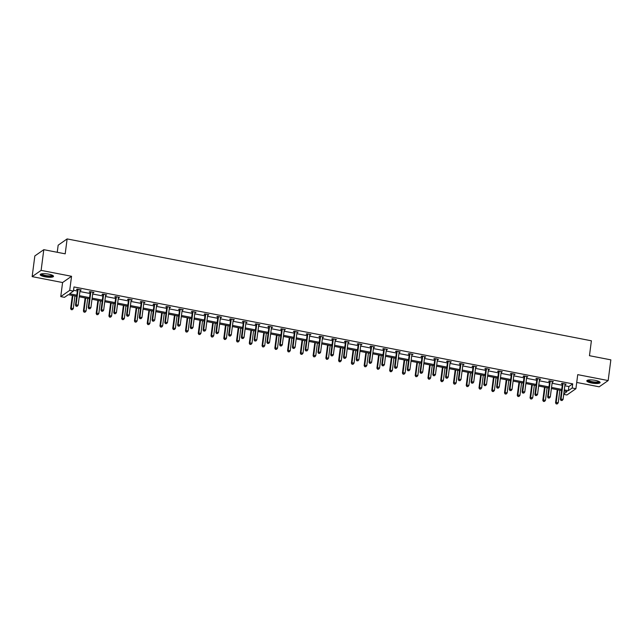 <?xml version="1.0" encoding="UTF-8"?>
<svg xmlns="http://www.w3.org/2000/svg" width="643" height="643" viewBox="0 0 643 643"><rect width="100%" height="100%" fill="white"/><g stroke="black" fill="none" stroke-linecap="round" stroke-linejoin="round"><path stroke-width="0.96" d="M48.747 274.167A6.703 1.607 7.4 0 1 53.514 276.353A6.703 1.607 7.4 0 1 44.97 276.803A6.703 1.607 7.4 0 1 40.204 274.625A6.703 1.607 7.4 0 1 48.747 274.167M595.346 380.383A6.703 1.607 7.4 0 1 600.104 382.561A6.703 1.607 7.4 0 1 591.56 383.019A6.703 1.607 7.4 0 1 586.802 380.833A6.703 1.607 7.4 0 1 595.346 380.383M576.715 382.448L599.196 386.813L608.165 380.56L577.735 374.644L575.903 388.718L566.933 394.979L563.718 394.352M43.804 249.677L41.12 270.373L32.15 276.627L34.835 255.93L43.804 249.677L65.2 253.832L67.129 238.923L591.391 340.798L589.462 355.7L610.85 359.855L608.165 380.56M76.654 296.286L68.319 294.663L64.477 297.339L60.755 296.616L69.717 290.363L73.439 291.086L69.597 293.763L76.798 295.161M32.15 276.627L62.58 282.542L60.755 296.616M57.243 252.281L58.167 245.184L67.129 238.923M93.404 292.284L93.331 292.814L93.942 292.388L89.851 291.601L89.24 292.018L90.157 292.195M93.331 292.814L92.849 292.718M118.923 297.243L118.859 297.773L119.461 297.347L115.37 296.56L114.767 296.978L115.684 297.154M118.859 297.773L118.368 297.677M144.45 302.202L144.378 302.732L144.98 302.306L140.897 301.519L140.287 301.937L141.203 302.114M144.378 302.732L143.895 302.636M169.969 307.161L169.897 307.692L170.508 307.266L166.416 306.478L165.806 306.896L166.722 307.073M169.897 307.692L169.414 307.595M195.488 312.12L195.424 312.651L196.027 312.225L191.935 311.437L191.333 311.855L192.249 312.032M195.424 312.651L194.933 312.554M221.015 317.087L220.943 317.61L221.546 317.184L217.463 316.396L216.852 316.814L217.768 316.991M220.943 317.61L220.461 317.513M246.534 322.047L246.462 322.569L247.073 322.151L242.982 321.355L242.379 321.773L243.287 321.95M246.462 322.569L245.98 322.473M272.053 327.006L271.989 327.528L272.592 327.11L268.501 326.314L267.898 326.732L268.814 326.909M271.989 327.528L271.499 327.432M297.58 331.965L297.508 332.487L298.119 332.069L294.028 331.274L293.417 331.692L294.333 331.868M297.508 332.487L297.026 332.391M323.099 336.924L323.027 337.446L323.638 337.028L319.547 336.233L318.944 336.651L319.852 336.828M323.027 337.446L322.545 337.35M348.619 341.883L348.554 342.406L349.157 341.988L345.066 341.192L344.463 341.61L345.379 341.787M348.554 342.406L348.064 342.309M374.146 346.842L374.073 347.365L374.684 346.947L370.593 346.151L369.982 346.569L370.898 346.746M374.073 347.365L373.591 347.268M399.665 351.801L399.6 352.324L400.203 351.906L396.112 351.11L395.509 351.528L396.426 351.705M399.6 352.324L399.11 352.227M425.184 356.761L425.119 357.283L425.722 356.865L421.631 356.069L421.028 356.487L421.945 356.664M425.119 357.283L424.637 357.186M450.711 361.72L450.639 362.242L451.249 361.824L447.158 361.028L446.547 361.446L447.464 361.623M450.639 362.242L450.156 362.146M476.23 366.679L476.166 367.201L476.768 366.783L472.677 365.988L472.075 366.406L472.991 366.582M476.166 367.201L475.675 367.105M501.749 371.638L501.685 372.16L502.287 371.742L498.196 370.947L497.594 371.365L498.51 371.541M501.685 372.16L501.202 372.072M527.276 376.597L527.204 377.119L527.815 376.702L523.723 375.906L523.113 376.324L524.029 376.501M527.204 377.119L526.721 377.031M552.795 381.556L552.731 382.079L553.334 381.661L549.243 380.865L548.64 381.283L549.556 381.468M552.731 382.079L552.241 381.99M73.543 290.29L77.337 291.022M79.917 291.528L90.1 293.505M92.68 294.004L102.864 295.981M105.444 296.487L115.619 298.465M118.208 298.963L128.383 300.94M130.963 301.446L141.147 303.424M143.727 303.922L153.902 305.899M156.49 306.406L166.666 308.383M169.246 308.881L179.429 310.858M182.009 311.365L192.185 313.342M194.773 313.84L204.948 315.817M207.528 316.324L217.712 318.301M220.292 318.799L230.467 320.777M233.055 321.283L243.231 323.26M245.811 323.759L255.994 325.736M258.574 326.242L268.75 328.219M271.338 328.718L281.513 330.695M284.093 331.201L294.277 333.178M296.857 333.677L307.032 335.662M309.621 336.16L319.796 338.138M322.376 338.636L332.56 340.621M335.14 341.12L345.315 343.097M347.903 343.595L358.079 345.58M360.659 346.079L370.842 348.056M373.422 348.554L383.598 350.539M386.186 351.038L396.361 353.015M398.941 353.513L409.125 355.499M411.705 355.997L421.88 357.974M424.468 358.481L434.644 360.458M437.224 360.956L447.407 362.933M449.987 363.44L460.163 365.417M462.751 365.915L472.926 367.892M475.507 368.399L485.69 370.376M488.27 370.874L498.454 372.852M501.034 373.358L511.209 375.335M513.789 375.834L523.973 377.811M526.553 378.317L536.736 380.294M539.316 380.793L549.492 382.77M552.08 383.276L562.255 385.253M564.835 385.752L568.878 386.539L572.72 383.855L73.977 286.947L73.439 291.086M565.559 384.032L565.486 384.562L566.097 384.136L562.006 383.341L561.395 383.767L562.312 383.943M565.486 384.562L565.004 384.466M540.032 379.073L539.967 379.603L540.57 379.177L536.479 378.381L535.876 378.807L536.792 378.984M539.967 379.603L539.485 379.507M514.513 374.113L514.448 374.644L515.051 374.218L510.96 373.422L510.357 373.848L511.273 374.025M514.448 374.644L513.958 374.547M488.993 369.154L488.921 369.685L489.532 369.259L485.441 368.463L484.83 368.889L485.746 369.066M488.921 369.685L488.439 369.588M463.466 364.195L463.402 364.726L464.005 364.3L459.914 363.504L459.311 363.93L460.227 364.107M463.402 364.726L462.92 364.629M437.947 359.236L437.883 359.767L438.486 359.341L434.395 358.545L433.792 358.971L434.708 359.148M437.883 359.767L437.393 359.67M412.428 354.277L412.356 354.807L412.967 354.381L408.876 353.586L408.265 354.012L409.181 354.189M412.356 354.807L411.874 354.711M386.901 349.318L386.837 349.848L387.44 349.422L383.349 348.627L382.746 349.053L383.662 349.229M386.837 349.848L386.355 349.752M361.382 344.359L361.318 344.889L361.921 344.463L357.829 343.667L357.227 344.093L358.135 344.27M361.318 344.889L360.827 344.793M335.863 339.4L335.791 339.93L336.402 339.504L332.31 338.708L331.7 339.134L332.616 339.311M335.791 339.93L335.308 339.834M310.336 334.44L310.272 334.971L310.874 334.545L306.783 333.749L306.181 334.175L307.097 334.352M310.272 334.971L309.781 334.874M284.817 329.481L284.745 330.012L285.355 329.586L281.264 328.79L280.661 329.216L281.57 329.393M284.745 330.012L284.262 329.915M259.298 324.522L259.225 325.053L259.828 324.627L255.745 323.831L255.134 324.257L256.051 324.434M259.225 325.053L258.743 324.956M233.771 319.563L233.706 320.093L234.309 319.667L230.218 318.872L229.615 319.298L230.532 319.475M233.706 320.093L233.216 319.997M208.252 314.604L208.179 315.134L208.79 314.708L204.699 313.913L204.096 314.339L205.004 314.515M208.179 315.134L207.697 315.038M182.733 309.645L182.66 310.175L183.263 309.749L179.18 308.953L178.569 309.379L179.485 309.556M182.66 310.175L182.178 310.079M157.205 304.686L157.141 305.216L157.744 304.79L153.653 303.994L153.05 304.42L153.966 304.597M157.141 305.216L156.651 305.12M131.686 299.726L131.614 300.257L132.225 299.831L128.134 299.035L127.523 299.461L128.439 299.638M131.614 300.257L131.132 300.16M106.159 294.767L106.095 295.298L106.698 294.872L102.607 294.076L102.004 294.502L102.92 294.679M106.095 295.298L105.613 295.201M80.64 289.808L80.576 290.339L81.179 289.913L77.088 289.117L76.485 289.543L77.401 289.72M80.576 290.339L80.086 290.242M572.72 383.855L572.182 387.994L575.903 388.718M62.58 282.542L71.55 276.289L41.12 270.373M71.55 276.289L69.717 290.363M564.297 389.891L568.34 390.679L572.182 387.994M79.386 295.667L89.562 297.645M92.142 298.143L102.325 300.12M104.905 300.627L115.081 302.604M117.669 303.102L127.844 305.087M130.425 305.586L140.608 307.563M143.188 308.061L153.364 310.047M155.952 310.545L166.127 312.522M168.707 313.02L178.891 315.006M181.471 315.504L191.646 317.481M194.234 317.98L204.41 319.965M206.99 320.463L217.173 322.44M219.753 322.939L229.929 324.924M232.517 325.422L242.692 327.4M245.272 327.898L255.456 329.883M258.036 330.381L268.211 332.359M270.799 332.865L280.975 334.842M283.555 335.341L293.738 337.318M296.319 337.824L306.494 339.801M309.082 340.3L319.258 342.277M321.838 342.783L332.021 344.761M334.601 345.259L344.777 347.236M347.365 347.742L357.54 349.72M360.12 350.218L370.304 352.195M372.884 352.702L383.067 354.679M385.647 355.177L395.823 357.154M398.411 357.661L408.586 359.638M411.166 360.136L421.35 362.113M423.93 362.62L434.105 364.597M436.693 365.095L446.869 367.073M449.449 367.579L459.632 369.556M462.213 370.055L472.388 372.032M474.976 372.538L485.152 374.515M487.732 375.014L497.915 376.991M500.495 377.497L510.671 379.474M513.259 379.973L523.434 381.95M526.014 382.456L536.198 384.434M538.778 384.932L548.953 386.909M551.541 387.416L561.717 389.393M563.782 393.854L567.054 391.571L564.152 391.008M561.572 390.51L551.397 388.533M548.809 388.026L538.633 386.049M536.053 385.551L525.87 383.574M523.289 383.067L513.114 381.09M510.526 380.592L500.35 378.614M497.77 378.108L487.587 376.131M485.007 375.633L474.831 373.655M472.243 373.149L462.068 371.172M459.488 370.673L449.304 368.696M446.724 368.19L436.541 366.213M433.961 365.714L423.785 363.737M421.197 363.231L411.022 361.253M408.442 360.755L398.258 358.778M395.678 358.272L385.503 356.294M382.915 355.796L372.739 353.819M370.159 353.312L359.976 351.335M357.395 350.837L347.22 348.86M344.632 348.353L334.456 346.376M331.876 345.878L321.693 343.901M319.113 343.394L308.937 341.417M306.349 340.919L296.174 338.941M293.594 338.435L283.41 336.458M280.83 335.959L270.655 333.982M268.067 333.476L257.891 331.499M255.311 331L245.128 329.023M242.548 328.517L232.372 326.54M229.784 326.041L219.609 324.064M217.029 323.558L206.845 321.58M204.265 321.082L194.09 319.105M191.501 318.598L181.326 316.621M178.746 316.123L168.562 314.146M165.982 313.639L155.807 311.662M153.219 311.164L143.043 309.179M140.463 308.68L130.28 306.703M127.7 306.205L117.524 304.219M114.936 303.721L104.761 301.744M102.181 301.245L91.997 299.26M89.417 298.762L79.242 296.785M568.878 386.539L568.34 390.679M562.971 383.975L562.368 384.393L560.407 399.464L561.017 399.038L562.971 383.975A0.86 0.804 55.1 0 0 562.955 383.654L562.922 383.517M561.307 400.364L562.127 400.525L561.307 400.364L561.017 399.038L563.059 399.44L565.02 384.369A0.86 0.804 55.1 0 1 565.117 384.072L565.181 383.959M562.368 384.393A0.86 0.804 55.1 0 0 562.344 384.072L562.175 383.373M560.407 399.464L561.066 400.533M562.127 400.525L563.059 399.44M557.272 389.674L555.56 402.848L556.171 402.422L558.212 402.823L559.852 390.172M557.811 389.779L556.171 402.422L556.219 403.917L557.28 403.908L556.46 403.748M558.212 402.823L557.28 403.908M556.219 403.917L555.56 402.848M550.207 381.492L549.604 381.918L547.651 396.988L548.254 396.562L550.207 381.492A0.86 0.804 55.1 0 0 550.191 381.17L550.159 381.042M548.543 397.888L549.363 398.041L548.543 397.888L548.254 396.562L550.295 396.956L552.257 381.894A0.86 0.804 55.1 0 1 552.353 381.588L552.417 381.484M549.604 381.918A0.86 0.804 55.1 0 0 549.588 381.596L549.411 380.897M547.651 396.988L548.302 398.057M549.363 398.041L550.295 396.956M537.452 379.016L536.841 379.434L534.888 394.505L535.49 394.079L537.452 379.016A0.86 0.804 55.1 0 0 537.427 378.695L537.395 378.558M535.788 395.405L536.6 395.566L535.788 395.405L535.49 394.079L537.54 394.481L539.493 379.41A0.86 0.804 55.1 0 1 539.598 379.113L539.662 379M536.841 379.434A0.86 0.804 55.1 0 0 536.825 379.113L536.648 378.414M534.888 394.505L535.539 395.574M536.6 395.566L537.54 394.481M544.508 387.19L542.796 400.364L543.407 399.946L545.449 400.34L547.097 387.697M545.047 387.295L543.407 399.946L543.456 401.433L544.517 401.425L543.697 401.264M545.449 400.34L544.517 401.425M543.456 401.433L542.796 400.364M531.753 384.715L530.041 397.888L530.644 397.462L532.693 397.864L534.333 385.213M532.291 384.819L530.644 397.462L530.692 398.957L531.753 398.949L530.941 398.789M532.693 397.864L531.753 398.949M530.692 398.957L530.041 397.888M599.284 381.629A5.803 1.39 7.4 0 1 594.437 382.529A5.803 1.39 7.4 0 1 587.935 380.68A5.803 1.39 7.4 0 1 587.839 380.142M588.273 380.053A5.377 1.286 -172.6 0 0 588.409 380.294A5.377 1.286 -172.6 0 0 593.891 381.95A5.377 1.286 -172.6 0 0 598.882 381.428M587.019 380.503A6.663 1.591 -172.6 0 0 587.107 380.624A6.663 1.591 -172.6 0 0 593.569 382.649A6.663 1.591 -172.6 0 0 599.983 382.183M52.686 275.421A5.803 1.39 7.4 0 1 47.839 276.321A5.803 1.39 7.4 0 1 41.345 274.465A5.803 1.39 7.4 0 1 41.24 273.934M41.674 273.838A5.377 1.286 -172.6 0 0 41.811 274.079A5.377 1.286 -172.6 0 0 47.301 275.743A5.377 1.286 -172.6 0 0 52.292 275.22M40.421 274.288A6.663 1.591 -172.6 0 0 40.517 274.416A6.663 1.591 -172.6 0 0 46.971 276.434A6.663 1.591 -172.6 0 0 53.385 275.976M524.688 376.533L524.085 376.959L522.124 392.029L522.735 391.603L524.688 376.533A0.86 0.804 55.1 0 0 524.672 376.211L524.64 376.083M523.024 392.929L523.844 393.082L523.024 392.929L522.735 391.603L524.776 391.997L526.738 376.935A0.86 0.804 55.1 0 1 526.834 376.629L526.898 376.525M524.085 376.959A0.86 0.804 55.1 0 0 524.061 376.637L523.892 375.938M522.124 392.029L522.783 393.098M523.844 393.082L524.776 391.997M518.989 382.231L517.277 395.405L517.888 394.987L519.93 395.381L521.569 382.738M519.528 382.336L517.888 394.987L517.936 396.474L518.997 396.466L518.178 396.305M519.93 395.381L518.997 396.466M517.936 396.474L517.277 395.405M511.924 374.057L511.322 374.475L509.369 389.545L509.971 389.119L511.924 374.057A0.86 0.804 55.1 0 0 511.908 373.736L511.876 373.599M510.261 390.446L511.081 390.606L510.261 390.446L509.971 389.119L512.013 389.521L513.974 374.451A0.86 0.804 55.1 0 1 514.07 374.154L514.135 374.041M511.322 374.475A0.86 0.804 55.1 0 0 511.306 374.154L511.129 373.454M509.369 389.545L510.02 390.614M511.081 390.606L512.013 389.521M506.226 379.756L504.514 392.929L505.125 392.503L507.166 392.905L508.814 380.254M506.764 379.86L505.125 392.503L505.173 393.998L506.234 393.99L505.414 393.829M507.166 392.905L506.234 393.99M505.173 393.998L504.514 392.929M499.169 371.574L498.558 372L496.605 387.07L497.208 386.644L499.169 371.574A0.86 0.804 55.1 0 0 499.145 371.252L499.113 371.124M497.505 387.962L498.317 388.123L497.505 387.962L497.208 386.644L499.257 387.038L501.21 371.967A0.86 0.804 55.1 0 1 501.315 371.67L501.371 371.566M498.558 372A0.86 0.804 55.1 0 0 498.542 371.678L498.365 370.979M496.605 387.07L497.256 388.139M498.317 388.123L499.257 387.038M493.47 377.272L491.758 390.446L492.361 390.028L494.411 390.422L496.05 377.779M494.009 377.377L492.361 390.028L492.409 391.515L493.47 391.507L492.651 391.346M494.411 390.422L493.47 391.507M492.409 391.515L491.758 390.446M486.405 369.098L485.803 369.516L483.841 384.586L484.452 384.16L486.405 369.098A0.86 0.804 55.1 0 0 486.389 368.777L486.357 368.64M484.742 385.487L485.561 385.647L484.742 385.487L484.452 384.16L486.494 384.562L488.447 369.492A0.86 0.804 55.1 0 1 488.551 369.195L488.616 369.082M485.803 369.516A0.86 0.804 55.1 0 0 485.778 369.195L485.61 368.495M483.841 384.586L484.5 385.655M485.561 385.647L486.494 384.562M480.707 374.797L478.995 387.97L479.598 387.544L481.647 387.946L483.287 375.295M481.245 374.901L479.598 387.544L479.654 389.039L480.715 389.031L479.895 388.87M481.647 387.946L480.715 389.031M479.654 389.039L478.995 387.97M473.642 366.614L473.039 367.04L471.078 382.111L471.689 381.685L473.642 366.614A0.86 0.804 55.1 0 0 473.626 366.293L473.594 366.164M471.978 383.003L472.798 383.164L471.978 383.003L471.689 381.685L473.73 382.079L475.691 367.008A0.86 0.804 55.1 0 1 475.788 366.711L475.852 366.606M473.039 367.04A0.86 0.804 55.1 0 0 473.023 366.719L472.846 366.02M471.078 382.111L471.737 383.18M472.798 383.164L473.73 382.079M467.943 372.313L466.231 385.487L466.842 385.069L468.884 385.462L470.531 372.819M468.482 372.418L466.842 385.069L466.89 386.556L467.951 386.547L467.131 386.387M468.884 385.462L467.951 386.547M466.89 386.556L466.231 385.487M460.886 364.139L460.275 364.557L458.322 379.627L458.925 379.201L460.886 364.139A0.86 0.804 55.1 0 0 460.862 363.817L460.83 363.681M459.223 380.527L460.034 380.688L459.223 380.527L458.925 379.201L460.975 379.603L462.928 364.533A0.86 0.804 55.1 0 1 463.024 364.235L463.089 364.123M460.275 364.557A0.86 0.804 55.1 0 0 460.259 364.235L460.083 363.536M458.322 379.627L458.973 380.696M460.034 380.688L460.975 379.603M455.188 369.838L453.476 383.011L454.079 382.585L456.128 382.987L457.768 370.336M455.718 369.942L454.079 382.585L454.127 384.08L455.188 384.072L454.368 383.911M456.128 382.987L455.188 384.072M454.127 384.08L453.476 383.011M448.123 361.655L447.52 362.081L445.559 377.152L446.17 376.726L448.123 361.655A0.86 0.804 55.1 0 0 448.107 361.334L448.075 361.205M446.459 378.044L447.279 378.205L446.459 378.044L446.17 376.726L448.211 377.119L450.164 362.049A0.86 0.804 55.1 0 1 450.269 361.752L450.333 361.639M447.52 362.081A0.86 0.804 55.1 0 0 447.496 361.76L447.327 361.061M445.559 377.152L446.218 378.221M447.279 378.205L448.211 377.119M435.359 359.18L434.756 359.598L432.795 374.668L433.406 374.242L435.359 359.18A0.86 0.804 55.1 0 0 435.343 358.858L435.311 358.722M433.695 375.568L434.515 375.729L433.695 375.568L433.406 374.242L435.448 374.644L437.409 359.574A0.86 0.804 55.1 0 1 437.505 359.276L437.57 359.164M434.756 359.598A0.86 0.804 55.1 0 0 434.74 359.276L434.564 358.577M432.795 374.668L433.454 375.737M434.515 375.729L435.448 374.644M422.604 356.696L421.993 357.122L420.04 372.193L420.643 371.767L422.604 356.696A0.86 0.804 55.1 0 0 422.58 356.375L422.547 356.246M420.932 373.085L421.752 373.245L420.932 373.085L420.643 371.767L422.692 372.16L424.645 357.09A0.86 0.804 55.1 0 1 424.742 356.793L424.806 356.68M421.993 357.122A0.86 0.804 55.1 0 0 421.977 356.801L421.8 356.101M420.04 372.193L420.691 373.253M421.752 373.245L422.692 372.16M409.84 354.221L409.237 354.639L407.276 369.709L407.879 369.283L409.84 354.221A0.86 0.804 55.1 0 0 409.824 353.899L409.792 353.763M408.176 370.609L408.996 370.77L408.176 370.609L407.879 369.283L409.929 369.685L411.882 354.614A0.86 0.804 55.1 0 1 411.986 354.317L412.05 354.205M409.237 354.639A0.86 0.804 55.1 0 0 409.213 354.317L409.044 353.618M407.276 369.709L407.935 370.778M408.996 370.77L409.929 369.685M397.077 351.737L396.474 352.163L394.513 367.233L395.123 366.807L397.077 351.737A0.86 0.804 55.1 0 0 397.061 351.416L397.028 351.287M395.413 368.126L396.233 368.286L395.413 368.126L395.123 366.807L397.165 367.201L399.126 352.131A0.86 0.804 55.1 0 1 399.223 351.834L399.287 351.721M396.474 352.163A0.86 0.804 55.1 0 0 396.458 351.842L396.281 351.142M394.513 367.233L395.172 368.294M396.233 368.286L397.165 367.201M384.321 349.253L383.71 349.679L381.757 364.75L382.36 364.324L384.321 349.253A0.86 0.804 55.1 0 0 384.297 348.94L384.265 348.803M382.649 365.65L383.469 365.811L382.649 365.65L382.36 364.324L384.41 364.726L386.363 349.655A0.86 0.804 55.1 0 1 386.459 349.358L386.523 349.245M383.71 349.679A0.86 0.804 55.1 0 0 383.694 349.358L383.517 348.659M381.757 364.75L382.408 365.819M383.469 365.811L384.41 364.726M371.558 346.778L370.955 347.204L368.994 362.266L369.596 361.848L371.558 346.778A0.86 0.804 55.1 0 0 371.541 346.456L371.509 346.328M369.894 363.166L370.714 363.327L369.894 363.166L369.596 361.848L371.646 362.242L373.599 347.172A0.86 0.804 55.1 0 1 373.704 346.874L373.768 346.762M370.955 347.204A0.86 0.804 55.1 0 0 370.931 346.882L370.762 346.183M368.994 362.266L369.653 363.335M370.714 363.327L371.646 362.242M358.794 344.294L358.191 344.72L356.23 359.791L356.841 359.365L358.794 344.294A0.86 0.804 55.1 0 0 358.778 343.981L358.746 343.844M357.13 360.691L357.95 360.852L357.13 360.691L356.841 359.365L358.882 359.767L360.844 344.696A0.86 0.804 55.1 0 1 360.94 344.399L361.004 344.286M358.191 344.72A0.86 0.804 55.1 0 0 358.175 344.399L357.998 343.7M356.23 359.791L356.889 360.86M357.95 360.852L358.882 359.767M346.038 341.819L345.428 342.245L343.475 357.307L344.077 356.889L346.038 341.819A0.86 0.804 55.1 0 0 346.014 341.497L345.982 341.369M344.367 358.207L345.187 358.368L344.367 358.207L344.077 356.889L346.127 357.283L348.08 342.213A0.86 0.804 55.1 0 1 348.176 341.915L348.241 341.803M345.428 342.245A0.86 0.804 55.1 0 0 345.412 341.923L345.235 341.224M343.475 357.307L344.126 358.376M345.187 358.368L346.127 357.283M333.275 339.335L332.672 339.761L330.711 354.832L331.314 354.406L333.275 339.335A0.86 0.804 55.1 0 0 333.259 339.022L333.227 338.885M331.611 355.732L332.431 355.892L331.611 355.732L331.314 354.406L333.363 354.807L335.316 339.737A0.86 0.804 55.1 0 1 335.421 339.44L335.485 339.327M332.672 339.761A0.86 0.804 55.1 0 0 332.648 339.44L332.479 338.74M330.711 354.832L331.37 355.9M332.431 355.892L333.363 354.807M442.424 367.354L440.712 380.527L441.315 380.109L443.365 380.503L445.004 367.86M442.963 367.458L441.315 380.109L441.371 381.596L442.432 381.588L441.612 381.428M443.365 380.503L442.432 381.588M441.371 381.596L440.712 380.527M429.661 364.878L427.949 378.052L428.56 377.626L430.601 378.028L432.249 365.377M430.199 364.983L428.56 377.626L428.608 379.121L429.669 379.105L428.849 378.952M430.601 378.028L429.669 379.105M428.608 379.121L427.949 378.052M416.905 362.395L415.193 375.568L415.796 375.15L417.846 375.544L419.485 362.901M417.436 362.499L415.796 375.15L415.844 376.637L416.905 376.629L416.085 376.468M417.846 375.544L416.905 376.629M415.844 376.637L415.193 375.568M404.142 359.919L402.43 373.093L403.032 372.667L405.082 373.069L406.722 360.418M404.68 360.024L403.032 372.667L403.089 374.162L404.15 374.146L403.33 373.993M405.082 373.069L404.15 374.146M403.089 374.162L402.43 373.093M391.378 357.436L389.666 370.609L390.277 370.191L392.318 370.585L393.966 357.942M391.917 357.54L390.277 370.191L390.325 371.678L391.386 371.67L390.566 371.509M392.318 370.585L391.386 371.67M390.325 371.678L389.666 370.609M378.623 354.96L376.911 368.134L377.513 367.708L379.555 368.109L381.203 355.458M379.153 355.065L377.513 367.708L377.562 369.203L378.623 369.186L377.803 369.034M379.555 368.109L378.623 369.186M377.562 369.203L376.911 368.134M365.859 352.477L364.147 365.65L364.75 365.232L366.799 365.626L368.439 352.983M366.397 352.581L364.75 365.232L364.806 366.719L365.859 366.711L365.047 366.55M366.799 365.626L365.859 366.711M364.806 366.719L364.147 365.65M353.095 350.001L351.383 363.174L351.994 362.748L354.036 363.15L355.675 350.499M353.634 350.105L351.994 362.748L352.042 364.243L353.103 364.227L352.284 364.075M354.036 363.15L353.103 364.227M352.042 364.243L351.383 363.174M340.34 347.517L338.628 360.691L339.231 360.273L341.272 360.667L342.92 348.024M340.87 347.622L339.231 360.273L339.279 361.76L340.34 361.752L339.52 361.591M341.272 360.667L340.34 361.752M339.279 361.76L338.628 360.691M327.576 345.042L325.864 358.215L326.467 357.789L328.517 358.191L330.156 345.54M328.115 345.146L326.467 357.789L326.523 359.284L327.576 359.268L326.765 359.115M328.517 358.191L327.576 359.268M326.523 359.284L325.864 358.215M320.511 336.86L319.909 337.286L317.947 352.348L318.558 351.93L320.511 336.86A0.86 0.804 55.1 0 0 320.495 336.538L320.463 336.41M318.848 353.248L319.667 353.409L318.848 353.248L318.558 351.93L320.6 352.324L322.561 337.254A0.86 0.804 55.1 0 1 322.657 336.956L322.722 336.844M319.909 337.286A0.86 0.804 55.1 0 0 319.892 336.964L319.716 336.265M317.947 352.348L318.606 353.417M319.667 353.409L320.6 352.324M314.813 342.558L313.101 355.732L313.712 355.314L315.753 355.708L317.393 343.065M315.351 342.663L313.712 355.314L313.76 356.801L314.821 356.793L314.001 356.632M315.753 355.708L314.821 356.793M313.76 356.801L313.101 355.732M307.756 334.376L307.145 334.802L305.192 349.872L305.795 349.446L307.756 334.376A0.86 0.804 55.1 0 0 307.732 334.063L307.7 333.926M306.084 350.773L306.904 350.933L306.084 350.773L305.795 349.446L307.836 349.848L309.797 334.778A0.86 0.804 55.1 0 1 309.894 334.481L309.958 334.368M307.145 334.802A0.86 0.804 55.1 0 0 307.129 334.481L306.952 333.781M305.192 349.872L305.843 350.941M306.904 350.933L307.836 349.848M302.049 340.083L300.345 353.256L300.948 352.83L302.99 353.232L304.637 340.581M302.588 340.187L300.948 352.83L300.996 354.325L302.057 354.309L301.237 354.156M302.99 353.232L302.057 354.309M300.996 354.325L300.345 353.256M294.992 331.901L294.39 332.327L292.428 347.389L293.031 346.971L294.992 331.901A0.86 0.804 55.1 0 0 294.976 331.579L294.936 331.45M293.329 348.289L294.14 348.45L293.329 348.289L293.031 346.971L295.081 347.365L297.034 332.294A0.86 0.804 55.1 0 1 297.138 331.997L297.203 331.884M294.39 332.327A0.86 0.804 55.1 0 0 294.365 332.005L294.197 331.306M292.428 347.389L293.087 348.458M294.14 348.45L295.081 347.365M289.294 337.599L287.582 350.773L288.185 350.355L290.234 350.748L291.874 338.105M289.832 337.704L288.185 350.355L288.233 351.842L289.294 351.834L288.482 351.673M290.234 350.748L289.294 351.834M288.233 351.842L287.582 350.773M282.229 329.417L281.626 329.843L279.665 344.913L280.276 344.487L282.229 329.417A0.86 0.804 55.1 0 0 282.213 329.103L282.181 328.967M280.565 345.813L281.385 345.974L280.565 345.813L280.276 344.487L282.317 344.889L284.278 329.819A0.86 0.804 55.1 0 1 284.375 329.521L284.439 329.409M281.626 329.843A0.86 0.804 55.1 0 0 281.602 329.521L281.433 328.822M279.665 344.913L280.324 345.982M281.385 345.974L282.317 344.889M276.53 335.124L274.818 348.297L275.429 347.871L277.471 348.273L279.11 335.622M277.069 335.228L275.429 347.871L275.477 349.366L276.538 349.35L275.718 349.197M277.471 348.273L276.538 349.35M275.477 349.366L274.818 348.297M269.473 326.941L268.862 327.367L266.909 342.43L267.512 342.012L269.473 326.941A0.86 0.804 55.1 0 0 269.449 326.62L269.417 326.491M267.801 343.33L268.621 343.491L267.801 343.33L267.512 342.012L269.554 342.406L271.515 327.335A0.86 0.804 55.1 0 1 271.611 327.038L271.676 326.925M268.862 327.367A0.86 0.804 55.1 0 0 268.846 327.046L268.67 326.347M266.909 342.43L267.56 343.499M268.621 343.491L269.554 342.406M263.767 332.64L262.063 345.813L262.666 345.395L264.707 345.789L266.355 333.146M264.305 332.744L262.666 345.395L262.714 346.882L263.775 346.874L262.955 346.714M264.707 345.789L263.775 346.874M262.714 346.882L262.063 345.813M256.71 324.458L256.099 324.884L254.146 339.954L254.749 339.528L256.71 324.458A0.86 0.804 55.1 0 0 256.694 324.144L256.653 324.008M255.046 340.854L255.858 341.015L255.046 340.854L254.749 339.528L256.798 339.93L258.751 324.86A0.86 0.804 55.1 0 1 258.856 324.562L258.92 324.45M256.099 324.884A0.86 0.804 55.1 0 0 256.083 324.562L255.914 323.863M254.146 339.954L254.805 341.023M255.858 341.015L256.798 339.93M251.011 330.164L249.299 343.338L249.902 342.912L251.952 343.314L253.591 330.663M251.55 330.269L249.902 342.912L249.95 344.407L251.011 344.391L250.199 344.238M251.952 343.314L251.011 344.391M249.95 344.407L249.299 343.338M243.946 321.982L243.343 322.408L241.382 337.471L241.993 337.053L243.946 321.982A0.86 0.804 55.1 0 0 243.93 321.661L243.898 321.532M242.282 338.371L243.102 338.531L242.282 338.371L241.993 337.053L244.035 337.446L245.996 322.376A0.86 0.804 55.1 0 1 246.092 322.079L246.156 321.966M243.343 322.408A0.86 0.804 55.1 0 0 243.319 322.087L243.15 321.387M241.382 337.471L242.041 338.539M243.102 338.531L244.035 337.446M238.248 327.681L236.536 340.854L237.146 340.436L239.188 340.83L240.828 328.187M238.786 327.785L237.146 340.436L237.195 341.923L238.256 341.915L237.436 341.754M239.188 340.83L238.256 341.915M237.195 341.923L236.536 340.854M231.191 319.499L230.58 319.925L228.627 334.995L229.229 334.569L231.191 319.499A0.86 0.804 55.1 0 0 231.167 319.185L231.134 319.049M229.519 335.895L230.339 336.056L229.519 335.895L229.229 334.569L231.271 334.971L233.232 319.901A0.86 0.804 55.1 0 1 233.329 319.603L233.393 319.491M230.58 319.925A0.86 0.804 55.1 0 0 230.564 319.603L230.387 318.904M228.627 334.995L229.278 336.064M230.339 336.056L231.271 334.971M218.427 317.023L217.816 317.441L215.863 332.511L216.466 332.093L218.427 317.023A0.86 0.804 55.1 0 0 218.403 316.702L218.371 316.573M216.763 333.412L217.575 333.572L216.763 333.412L216.466 332.093L218.516 332.487L220.469 317.417A0.86 0.804 55.1 0 1 220.573 317.12L220.637 317.007M217.816 317.441A0.86 0.804 55.1 0 0 217.8 317.128L217.623 316.428M215.863 332.511L216.514 333.58M217.575 333.572L218.516 332.487M205.664 314.54L205.061 314.966L203.1 330.036L203.71 329.61L205.664 314.54A0.86 0.804 55.1 0 0 205.647 314.226L205.615 314.089M204 330.936L204.82 331.097L204 330.936L203.71 329.61L205.752 330.012L207.713 314.941A0.86 0.804 55.1 0 1 207.81 314.644L207.874 314.531M205.061 314.966A0.86 0.804 55.1 0 0 205.037 314.644L204.868 313.945M203.1 330.036L203.759 331.105M204.82 331.097L205.752 330.012M192.9 312.064L192.297 312.482L190.344 327.552L190.947 327.134L192.9 312.064A0.86 0.804 55.1 0 0 192.884 311.742L192.852 311.614M191.236 328.452L192.056 328.613L191.236 328.452L190.947 327.134L192.988 327.528L194.95 312.458A0.86 0.804 55.1 0 1 195.046 312.16L195.11 312.048M192.297 312.482A0.86 0.804 55.1 0 0 192.281 312.168L192.104 311.469M190.344 327.552L190.995 328.621M192.056 328.613L192.988 327.528M180.144 309.58L179.534 310.006L177.581 325.077L178.183 324.651L180.144 309.58A0.86 0.804 55.1 0 0 180.12 309.259L180.088 309.13M178.481 325.977L179.293 326.138L178.481 325.977L178.183 324.651L180.233 325.053L182.186 309.982A0.86 0.804 55.1 0 1 182.291 309.685L182.355 309.572M179.534 310.006A0.86 0.804 55.1 0 0 179.518 309.685L179.341 308.986M177.581 325.077L178.232 326.146M179.293 326.138L180.233 325.053M167.381 307.105L166.778 307.523L164.817 322.593L165.428 322.175L167.381 307.105A0.86 0.804 55.1 0 0 167.365 306.783L167.333 306.655M165.717 323.493L166.537 323.654L165.717 323.493L165.428 322.175L167.469 322.569L169.43 307.499A0.86 0.804 55.1 0 1 169.527 307.201L169.591 307.089M166.778 307.523A0.86 0.804 55.1 0 0 166.754 307.209L166.585 306.51M164.817 322.593L165.476 323.662M166.537 323.654L167.469 322.569M154.617 304.621L154.015 305.047L152.061 320.118L152.664 319.692L154.617 304.621A0.86 0.804 55.1 0 0 154.601 304.3L154.569 304.171M152.954 321.018L153.773 321.178L152.954 321.018L152.664 319.692L154.706 320.093L156.667 305.023A0.86 0.804 55.1 0 1 156.763 304.726L156.828 304.613M154.015 305.047A0.86 0.804 55.1 0 0 153.998 304.726L153.822 304.026M152.061 320.118L152.713 321.187M153.773 321.178L154.706 320.093M141.862 302.146L141.251 302.564L139.298 317.634L139.901 317.216L141.862 302.146A0.86 0.804 55.1 0 0 141.838 301.824L141.806 301.696M140.198 318.534L141.01 318.695L140.198 318.534L139.901 317.216L141.95 317.61L143.903 302.54A0.86 0.804 55.1 0 1 144.008 302.242L144.072 302.13M141.251 302.564A0.86 0.804 55.1 0 0 141.235 302.25L141.058 301.551M139.298 317.634L139.949 318.703M141.01 318.695L141.95 317.61M129.098 299.662L128.496 300.088L126.534 315.158L127.145 314.732L129.098 299.662A0.86 0.804 55.1 0 0 129.082 299.341L129.05 299.212M127.435 316.059L128.254 316.219L127.435 316.059L127.145 314.732L129.187 315.134L131.148 300.064A0.86 0.804 55.1 0 1 131.244 299.767L131.309 299.654M128.496 300.088A0.86 0.804 55.1 0 0 128.471 299.767L128.303 299.067M126.534 315.158L127.193 316.227M128.254 316.219L129.187 315.134M116.335 297.187L115.732 297.605L113.779 312.675L114.382 312.257L116.335 297.187A0.86 0.804 55.1 0 0 116.319 296.865L116.287 296.736M114.671 313.575L115.491 313.736L114.671 313.575L114.382 312.257L116.423 312.651L118.384 297.58A0.86 0.804 55.1 0 1 118.481 297.283L118.545 297.17M115.732 297.605A0.86 0.804 55.1 0 0 115.716 297.291L115.539 296.592M113.779 312.675L114.43 313.744M115.491 313.736L116.423 312.651M225.484 325.205L223.78 338.379L224.383 337.953L226.424 338.355L228.072 325.704M226.023 325.31L224.383 337.953L224.431 339.448L225.492 339.432L224.672 339.279M226.424 338.355L225.492 339.432M224.431 339.448L223.78 338.379M212.729 322.722L211.017 335.895L211.619 335.477L213.669 335.871L215.309 323.228M213.267 322.826L211.619 335.477L211.668 336.964L212.729 336.956L211.917 336.795M213.669 335.871L212.729 336.956M211.668 336.964L211.017 335.895M199.965 320.246L198.253 333.42L198.864 332.994L200.905 333.395L202.545 320.744M200.503 320.351L198.864 332.994L198.912 334.489L199.973 334.473L199.153 334.32M200.905 333.395L199.973 334.473M198.912 334.489L198.253 333.42M187.201 317.763L185.497 330.936L186.1 330.518L188.142 330.912L189.789 318.269M187.74 317.867L186.1 330.518L186.148 332.005L187.209 331.997L186.39 331.836M188.142 330.912L187.209 331.997M186.148 332.005L185.497 330.936M174.446 315.287L172.734 328.46L173.337 328.034L175.386 328.428L177.026 315.785M174.984 315.391L173.337 328.034L173.385 329.529L174.446 329.513L173.634 329.361M175.386 328.428L174.446 329.513M173.385 329.529L172.734 328.46M161.682 312.803L159.97 325.977L160.581 325.559L162.623 325.953L164.262 313.31M162.221 312.908L160.581 325.559L160.629 327.046L161.69 327.038L160.871 326.877M162.623 325.953L161.69 327.038M160.629 327.046L159.97 325.977M148.919 310.328L147.207 323.501L147.818 323.075L149.859 323.469L151.507 310.826M149.457 310.432L147.818 323.075L147.866 324.57L148.927 324.554L148.107 324.402M149.859 323.469L148.927 324.554M147.866 324.57L147.207 323.501M136.163 307.844L134.451 321.018L135.054 320.6L137.104 320.994L138.743 308.351M136.702 307.949L135.054 320.6L135.102 322.087L136.163 322.079L135.351 321.918M137.104 320.994L136.163 322.079M135.102 322.087L134.451 321.018M123.4 305.369L121.688 318.542L122.299 318.116L124.34 318.51L125.98 305.867M123.938 305.473L122.299 318.116L122.347 319.611L123.408 319.595L122.588 319.442M124.34 318.51L123.408 319.595M122.347 319.611L121.688 318.542M110.636 302.885L108.924 316.059L109.535 315.641L111.577 316.034L113.224 303.392M111.175 302.99L109.535 315.641L109.583 317.128L110.644 317.12L109.824 316.959M111.577 316.034L110.644 317.12M109.583 317.128L108.924 316.059M103.579 294.703L102.968 295.129L101.015 310.199L101.618 309.773L103.579 294.703A0.86 0.804 55.1 0 0 103.555 294.381L103.523 294.253M101.915 311.099L102.727 311.26L101.915 311.099L101.618 309.773L103.668 310.175L105.621 295.105A0.86 0.804 55.1 0 1 105.725 294.807L105.79 294.695M102.968 295.129A0.86 0.804 55.1 0 0 102.952 294.807L102.776 294.108M101.015 310.199L101.666 311.268M102.727 311.26L103.668 310.175M97.881 300.41L96.169 313.583L96.772 313.157L98.821 313.551L100.461 300.908M98.419 300.514L96.772 313.157L96.82 314.652L97.881 314.636L97.061 314.483M98.821 313.551L97.881 314.636M96.82 314.652L96.169 313.583M90.816 292.227L90.213 292.645L88.252 307.716L88.863 307.298L90.816 292.227A0.86 0.804 55.1 0 0 90.8 291.906L90.767 291.777M89.152 308.616L89.972 308.777L89.152 308.616L88.863 307.298L90.904 307.692L92.865 292.621A0.86 0.804 55.1 0 1 92.962 292.324L93.026 292.211M90.213 292.645A0.86 0.804 55.1 0 0 90.189 292.332L90.02 291.633M88.252 307.716L88.911 308.785M89.972 308.777L90.904 307.692M85.117 297.926L83.405 311.099L84.008 310.682L86.058 311.075L87.697 298.432M85.656 298.031L84.008 310.682L84.064 312.168L85.125 312.16L84.305 312M86.058 311.075L85.125 312.16M84.064 312.168L83.405 311.099M78.052 289.744L77.449 290.17L75.496 305.24L76.099 304.814L78.052 289.744A0.86 0.804 55.1 0 0 78.036 289.422L78.004 289.294M76.388 306.14L77.208 306.301L76.388 306.14L76.099 304.814L78.141 305.216L80.102 290.146A0.86 0.804 55.1 0 1 80.198 289.848L80.262 289.736M77.449 290.17A0.86 0.804 55.1 0 0 77.433 289.848L77.256 289.149M75.496 305.24L76.147 306.309M77.208 306.301L78.141 305.216M72.354 295.45L70.642 308.624L71.252 308.198L73.294 308.592L74.942 295.949M72.892 295.555L71.252 308.198L71.301 309.693L72.362 309.677L71.542 309.524M73.294 308.592L72.362 309.677M71.301 309.693L70.642 308.624M562.955 383.654L562.344 384.072M550.191 381.17L549.588 381.596M537.427 378.695L536.825 379.113M524.672 376.211L524.061 376.637M511.908 373.736L511.306 374.154M499.145 371.252L498.542 371.678M486.389 368.777L485.778 369.195M473.626 366.293L473.023 366.719M460.862 363.817L460.259 364.235M448.107 361.334L447.496 361.76M435.343 358.858L434.74 359.276M422.58 356.375L421.977 356.801M409.824 353.899L409.213 354.317M397.061 351.416L396.458 351.842M384.297 348.94L383.694 349.358M371.541 346.456L370.931 346.882M358.778 343.981L358.175 344.399M346.014 341.497L345.412 341.923M333.259 339.022L332.648 339.44M320.495 336.538L319.892 336.964M307.732 334.063L307.129 334.481M294.976 331.579L294.365 332.005M282.213 329.103L281.602 329.521M269.449 326.62L268.846 327.046M256.694 324.144L256.083 324.562M243.93 321.661L243.319 322.087M231.167 319.185L230.564 319.603M218.403 316.702L217.8 317.128M205.647 314.226L205.037 314.644M192.884 311.742L192.281 312.168M180.12 309.259L179.518 309.685M167.365 306.783L166.754 307.209M154.601 304.3L153.998 304.726M141.838 301.824L141.235 302.25M129.082 299.341L128.471 299.767M116.319 296.865L115.716 297.291M103.555 294.381L102.952 294.807M90.8 291.906L90.189 292.332M78.036 289.422L77.433 289.848"/></g></svg>
